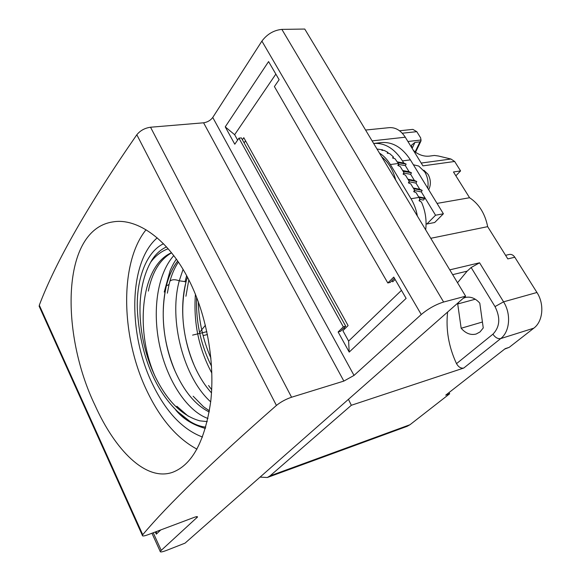 <?xml version="1.0" encoding="UTF-8"?>
<svg xmlns="http://www.w3.org/2000/svg" width="581" height="581" viewBox="0 0 581 581"><rect width="100%" height="100%" fill="white"/><g stroke="black" fill="none" stroke-linecap="round" stroke-linejoin="round"><path stroke-width="0.87" d="M504.664 349.079L509.217 347.344L533.801 328.171L500.691 338.592L463.754 368.042L351.331 405.277L270.034 475.883L267.304 477.509L407.063 426.352L409.983 424.726L449.672 393.773L448.997 392.596M449.672 393.773L445.714 395.16L505.209 348.651L509.217 347.344M348.447 399.321L351.331 405.277M267.304 477.509L260.077 477.103M199.552 332.412L205.405 325.266M207.461 334.533L203.089 335.593M455.86 175.796L460.58 170.916L453.463 171.969L469.579 197.736C479.005 203.938 485.033 213.576 487.662 226.655L430.768 238.297M533.801 328.171C542.995 321.446 544.608 304.19 536.946 292.483L514.802 257.23L507.823 258.901L487.662 226.655M514.802 257.23C513.27 255.001 511.411 254.079 509.217 254.463L505.586 255.32M463.754 368.042C460.944 368.579 458.525 367.112 456.506 363.648C448.685 346.777 445.721 329.58 447.602 312.055M457.53 282.736L467.139 271.16L471.155 267.514L479.579 262.794L503.567 301.837L536.946 292.483M458.772 302.229L457.712 303.972L461.161 328.258C465.701 333.45 470.69 335.375 476.122 334.039L480.015 331.94L483.254 327.945L479.79 303.129C475.345 298.198 470.537 296.317 465.366 297.472L463.268 298.271M437.035 203.408L469.579 197.736M460.58 170.916L454.654 161.474L422.917 165.868L405.277 137.203C400.854 130.427 395.501 127.246 389.219 127.653L365.58 130.05M449.774 269.86L479.579 262.794M399.539 130.776L412.859 129.381L416.788 131.662L420.695 137.951L420.964 141.045L419.976 141.844L414.943 142.432L412.125 148.329M454.654 161.474L450.929 159.02L438.379 155.999L434.399 155.461L429.381 156.115C424.45 156.63 419.635 155.192 414.928 151.808L413.236 150.13M411.784 147.785L411.544 145.156L414.943 142.432M475.294 299.222L457.712 303.972M461.161 328.258L482.426 322.012M379.451 153.079C383.656 155.693 387.295 159.514 390.359 164.539L411.014 198.746C414.122 203.938 416.243 209.712 417.376 216.059M398.566 165.774L398.653 163.936L394.964 158.678L392.567 157.967L393.366 156.899L389.626 153.566L387.222 153.181L388.014 152.44L384.244 150.443L381.848 150.312L382.632 149.833L377.011 149.026M382.61 150.348L382.632 149.833M387.977 153.297L388.014 152.44M393.308 158.177L393.366 156.899M419.743 201.084L419.852 198.942L416.105 192.696L413.723 191.628L414.507 190.06L410.782 183.916L408.392 182.848L409.184 181.294L405.487 175.193L403.105 174.118L403.904 172.586L400.222 166.522L397.847 165.44L398.653 163.936M403.817 174.438L403.904 172.586M414.413 191.941L414.507 190.06M409.097 183.16L409.184 181.294M425.684 229.865C426.824 220.25 425.408 210.99 421.443 202.079L419.068 200.714L419.852 198.942M196.618 297.261C195.753 320.189 200.111 341.933 209.676 362.486L211.549 366.241M187.431 277.159C178.919 302.941 182.173 338.585 194.482 366.015C182.492 337.67 179.689 309.571 186.073 281.734L179.253 280.812L183.059 269.41M211.847 373.14C198.804 348.811 193.328 322.528 195.427 294.291M186.073 281.734L187.423 277.152M194.482 366.015C199.21 376.626 204.882 385.588 211.484 392.894C204.882 385.595 199.21 376.633 194.475 366.023M177.677 261.036C172.63 267.718 168.868 275.931 166.384 285.67C160.211 313.842 163.108 342.332 175.077 371.128C184.184 391.543 195.572 405.16 209.225 411.994C195.572 405.168 184.184 391.543 175.07 371.136C158.889 334.946 158.838 285.06 177.67 261.036M166.493 246.903C159.768 250.055 154.473 255.197 150.624 262.314C133.964 292.73 137.937 340.052 155.069 376.328C134.785 331.076 140.602 266.025 171.489 252.735C140.587 266.033 134.792 331.141 155.105 376.394L155.069 376.328M205.797 427.144C200.278 426.534 194.933 424.58 189.784 421.29L186.254 418.93C158.838 398.29 141.125 360.714 137.595 313.413C135.3 283.608 144.756 252.648 163.493 243.744M207.25 421.603L199.922 420.862C182.136 415.931 167.205 401.13 155.134 376.459L155.134 376.459M443.39 213.772L435.554 215.224L426.875 224.005L434.682 222.508L443.39 213.772L410.389 159.869C402.277 147.472 392.618 141.706 381.405 142.577L373.648 143.456C384.796 142.672 394.405 148.489 402.48 160.908L403.759 163.007L397.368 161.896M419.831 199.377L423.28 200.082L425.147 198.136L421.363 191.919L422.14 190.343L419.751 189.268L413.251 187.99M435.554 215.224L425.147 198.136L418.596 196.799M426.875 224.005L426.091 223.54M409.162 181.788L415.989 183.095L416.773 181.533L408.37 179.943M419.751 189.268L415.989 183.095M422.14 190.343L413.665 188.672M416.773 181.533L414.384 180.459L410.651 174.329L411.442 172.789L409.053 171.707L405.342 165.614L406.141 164.096L403.759 163.007M414.478 190.553L421.363 191.919M424.682 198.615L418.995 197.453M414.384 180.459L407.942 179.238M403.882 173.08L410.651 174.329M411.442 172.789L403.105 171.272M409.053 171.707L402.662 170.545M398.631 164.43L405.342 165.614M406.141 164.096L397.862 162.651M395.741 180.139C393.09 170.001 388.428 162.259 381.753 156.899M427.754 188.244C428.662 182.347 427.652 176.907 424.747 171.925L418.727 166.05L413.389 164.772M428.713 189.798C431.095 184.693 430.877 179.536 428.044 174.315L423.854 170.233M465.628 296.187L185.041 543.141L166.587 550.381C162.186 552.052 160.044 552.378 160.167 551.347L197.511 517.003C197.598 516.415 196.509 516.531 194.236 517.351L147.944 534.745C144.059 536.154 142.192 536.35 142.345 535.326L142.737 534.723C168.018 504.533 212.581 461.445 276.425 405.444C280.761 401.943 285.808 399.205 291.568 397.237L343.858 381.085L354.025 375.42L421.254 314.517C428.197 308.714 435.648 304.546 443.615 302.026L465.628 296.187L304.756 29.05L281.872 29.384C273.818 30.219 267.158 34.119 261.9 41.098L212.755 117.456C210.504 120.427 207.446 122.206 203.59 122.802L150.537 127.232C144.807 128.052 140.239 130.558 136.826 134.756C88.363 204.665 55.849 261.479 39.305 305.199L39.653 307.334M387.81 282.969L393.758 277.101L406.119 298.38L349.203 352.093L338.127 331.969L343.327 326.834L238.958 138.155L234.789 144.211L225.239 126.861L268.582 61.579L279.112 79.713L274.399 86.576L387.81 282.969L390.25 282.395L394.441 278.277M95.023 405.327C60.453 333.886 60.693 229.197 113.251 221.855C137.167 217.795 168.613 239.495 188.919 280.035C207.047 315.636 215.115 363.299 210.692 401.74C204.839 441.444 192.079 464.989 172.412 472.375C145.729 481.555 115.089 450.043 95.023 405.327M160.763 529.93L156.304 534.142L155.316 531.978M156.471 531.542L156.304 534.142M196.974 449.157C177.074 438.437 160.429 419.104 147.044 391.151C121.015 337.459 119.083 263.106 146.049 229.756M157.204 237.869C128.459 262.409 127.813 333.893 152.614 384.295C166.079 412.023 182.717 429.606 202.529 437.043M225.239 126.861L234.644 134.705L275.852 74.099M242.386 139.731L243.802 137.682L348.099 325.578L342.884 330.698L348.615 341.076L349.203 352.093M234.644 134.705L237.622 140.094M395.116 279.439L392.683 281.821L392.015 280.659M401.464 290.369L348.615 341.076M344.642 328.969L344.032 327.866M338.127 331.969L340.51 331.33L345.717 326.21L343.327 326.834M244.122 142.861L245.545 140.82M238.958 138.155L241.384 137.915L345.717 326.21M206.872 331.686L192.594 335.114M270.034 475.883L409.983 424.726M503.567 301.837C511.338 313.972 509.842 331.751 500.691 338.592C497.881 339.064 495.288 337.59 492.92 334.184C499.914 326.95 500.611 317.749 495.012 306.594L503.567 301.837M456.506 363.648L492.92 334.184M495.012 306.594L471.155 267.514M452.664 274.66L467.139 271.16M405.277 137.203L372.109 140.885M450.929 159.02L421.189 163.058M407.927 141.51L421.16 139.985M416.788 131.662L402.255 133.216M415.103 151.968L419.976 141.844M398.37 163.472L390.359 164.539M411.014 198.746L418.974 197.424M210.685 401.849C183.908 377.904 168.417 320.661 179.253 280.812C175.237 279.301 172.136 279.388 169.942 281.081M178.374 262.067C174.554 267.856 171.569 274.813 169.434 282.94C169.463 284.291 168.446 285.198 166.384 285.67M150.624 262.314C155.534 255.72 161.387 251.203 168.17 248.777M207.962 418.487C187.205 411.159 167.51 381.143 159.819 346.45C152.135 311.75 156.979 274.472 173.755 255.633M189.784 421.29L176.21 410.469M410.389 159.869L402.48 160.908M281.872 29.384L443.615 302.026M421.254 314.517L261.9 41.098M212.755 117.456L354.025 375.42M343.858 381.085L203.59 122.802M150.537 127.232L291.568 397.237M276.425 405.444L136.826 134.756M142.737 534.723L39.305 305.199M196.915 517.751L196.414 516.698M153.224 532.762L161.133 550.163M415.531 152.324L420.775 141.437M210.925 358.15C203.045 340.038 198.833 321.22 198.288 301.684M211.673 389.677L208.543 385.515M188.81 279.817L185.927 296.245M186.254 418.93L176.588 410.84M164.227 292.047L170.175 270.506C173.566 262.99 174.409 262.169 176.348 259.148M205.42 428.451C192.718 424.878 182.819 418.727 175.723 409.983M186.639 275.685L184.998 281.879M188.295 416.25L176.878 406.272M171.584 252.844C159.855 259.525 152.106 272.278 148.344 291.103M209.429 410.825L203.561 406.794L193.153 396.22M169.129 284.138L167.335 293.187M142.345 535.326L39.109 306.129M160.167 551.347L151.946 533.242"/></g></svg>
